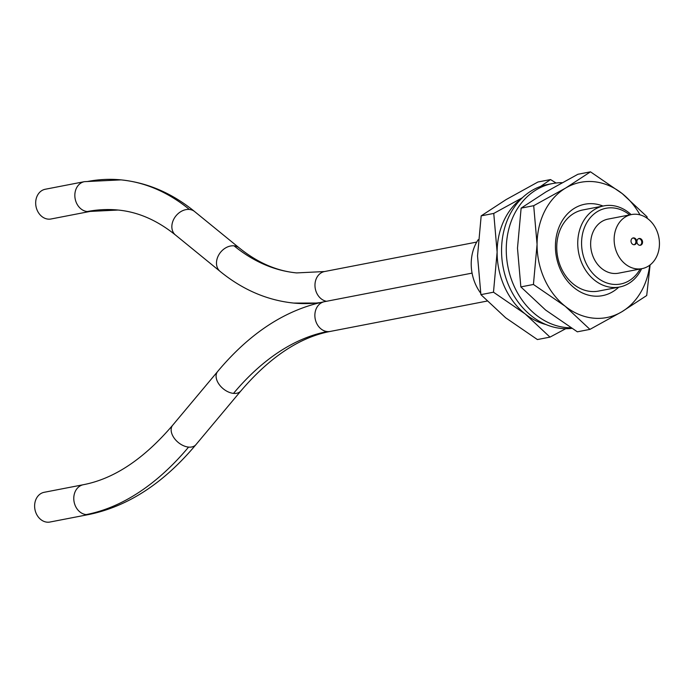 <?xml version="1.0" encoding="UTF-8"?>
<svg xmlns="http://www.w3.org/2000/svg" width="694" height="694" viewBox="0 0 694 694"><rect width="100%" height="100%" fill="white"/><g stroke="black" fill="none" stroke-linecap="round" stroke-linejoin="round"><path stroke-width="1.04" d="M540.565 186.443L550.542 179.564L537.954 182.002L506.065 199.612L481.176 215.86L477.533 255.93L480.899 294.638L505.648 317.774L537.399 339.557L549.986 337.119L525.237 313.983L493.486 292.2L497.121 252.139L493.755 213.422L522.365 197.755M565.766 328.696L549.986 337.119M480.899 294.638L493.486 292.2M481.176 215.86L493.755 213.422M550.542 179.564L556.094 183.008M545.909 324.523A68.862 56.136 -101 0 1 525.237 313.983A68.862 56.136 -101 0 1 497.121 252.139A68.862 56.136 -101 0 1 521.524 198.562M590.49 171.834L577.902 174.272L546.013 191.874L521.125 208.131L517.481 248.192L520.847 286.9L545.597 310.036L577.347 331.819L589.935 329.381L565.185 306.245L533.434 284.471L537.069 244.401L533.703 205.693L565.593 188.083L590.49 171.834L622.24 193.617L646.99 216.745L647.259 218.35M520.847 286.9L533.434 284.471M521.125 208.131L533.703 205.693M650.105 264.908L646.713 295.523L621.824 311.779L589.935 329.381M649.731 265.195A68.862 56.136 -101 0 1 621.824 311.779A68.862 56.136 -101 0 1 593.474 318.156A68.862 56.136 -101 0 1 565.185 306.245A68.862 56.136 -101 0 1 537.069 244.401A68.862 56.136 -101 0 1 565.593 188.083A68.862 56.136 -101 0 1 593.951 181.707A68.862 56.136 -101 0 1 622.24 193.617A68.862 56.136 -101 0 1 639.989 214.862M618.727 287.177A46.55 37.944 -101 0 1 577.694 290.352A46.55 37.944 -101 0 1 555.417 246.197A46.55 37.944 -101 0 1 603.017 206.04M641.603 268.717A41.319 33.676 -101 0 1 619.577 287.012L598.584 291.072A41.319 33.676 -101 0 1 590.594 291.437A41.319 33.676 -101 0 1 556.744 247.194A41.319 33.676 -101 0 1 582.882 209.944L603.875 205.875A41.319 33.676 -101 0 1 611.865 205.511A41.319 33.676 -101 0 1 631.141 214.628M619.577 287.012A41.319 33.676 -101 0 1 611.579 287.377A41.319 33.676 -101 0 1 577.963 247.992A41.319 33.676 -101 0 1 603.875 205.875M640.128 269.003A38.56 31.438 -101 0 1 613.158 284.349A38.56 31.438 -101 0 1 581.572 243.047A38.56 31.438 -101 0 1 613.427 207.94A38.56 31.438 -101 0 1 629.658 214.914M631.557 214.55L608.057 219.096A27.543 22.451 79 0 0 590.785 247.177A27.543 22.451 79 0 0 613.201 273.427A27.543 22.451 79 0 0 618.528 273.184L642.028 268.639A27.543 22.451 -101 0 1 636.693 268.882A27.543 22.451 -101 0 1 614.285 242.622A27.543 22.451 -101 0 1 631.557 214.55A27.543 22.451 -101 0 1 636.884 214.299A27.543 22.451 -101 0 1 659.3 240.558A27.543 22.451 -101 0 1 642.028 268.639M639.721 245.294A3.444 2.811 79 0 0 640.389 245.26A3.444 2.811 79 0 0 642.549 241.746A3.444 2.811 79 0 0 639.747 238.467A3.444 2.811 79 0 0 639.079 238.502A3.444 2.811 79 0 0 636.927 242.006A3.444 2.811 79 0 0 639.721 245.294M633.856 237.895A3.444 2.811 79 0 0 633.188 237.921A3.444 2.811 79 0 0 631.028 241.434A3.444 2.811 79 0 0 633.83 244.713A3.444 2.811 79 0 0 634.498 244.687A3.444 2.811 79 0 0 636.658 241.174A3.444 2.811 79 0 0 633.856 237.895M638.697 238.606A3.444 2.811 -101 0 1 638.966 238.623A3.444 2.811 -101 0 1 641.733 241.659A3.444 2.811 -101 0 1 639.989 245.303M632.807 238.033A3.444 2.811 -101 0 1 633.075 238.042A3.444 2.811 -101 0 1 635.843 241.087A3.444 2.811 -101 0 1 634.099 244.722M478.218 239.673A41.319 33.676 79 0 0 480.647 293.102M45.257 189.254A15.147 12.345 79 0 0 35.758 204.695A15.147 12.345 79 0 0 48.077 219.122A15.147 12.345 79 0 0 51.009 218.992L90.177 211.41A15.147 12.353 -101 0 1 87.244 211.549A15.147 12.353 -101 0 1 74.917 197.113A15.147 12.353 -101 0 1 84.416 181.663L45.257 189.254M83.358 484.716L44.199 492.298A15.147 12.345 79 0 0 34.7 507.739A15.147 12.345 79 0 0 47.019 522.166A15.147 12.345 79 0 0 49.951 522.035L89.118 514.454A15.147 12.353 -101 0 1 86.186 514.592A15.147 12.353 -101 0 1 73.859 500.157A15.147 12.353 -101 0 1 83.358 484.707C114.068 478.825 143.849 458.994 172.693 425.205A15.147 9.664 39.9 0 0 174.281 438.261A15.147 9.664 39.9 0 0 188.577 447.092A15.147 9.664 39.9 0 0 195.934 444.654L240.87 390.939A15.147 9.664 -140.1 0 1 233.522 393.385A15.147 9.664 -140.1 0 1 219.226 384.545A15.147 9.664 -140.1 0 1 217.638 371.498C249.788 333.085 285.39 309.81 324.445 301.69A15.147 12.353 79 0 0 314.946 317.132A15.147 12.353 79 0 0 327.273 331.576A15.147 12.353 79 0 0 330.205 331.437L487.032 301.083M570.858 327.794A73 59.502 -101 0 1 506.256 249.38A73 59.502 -101 0 1 552.424 183.572A73 59.502 -101 0 1 562.123 182.687M552.424 183.572L547.722 184.483A73 59.502 79 0 0 501.554 250.291A73 59.502 79 0 0 571.795 328.383M476.717 242.076L324.558 271.536A15.147 12.353 79 0 0 315.007 286.44A15.147 12.353 79 0 0 326.492 301.291M320.142 302.593A359.475 202.396 95.6 0 1 293.701 303.07L318.225 303.044M234.034 245.832A15.147 11.729 -50.8 0 1 239.257 247.914C257.569 262.688 276.698 271.024 296.642 272.916L296.642 272.916A329.173 185.333 95.6 0 1 234.034 245.832A15.147 11.729 -50.8 0 0 218.593 255.227A15.147 11.729 -50.8 0 0 220.111 271.406C242.64 289.762 267.164 300.32 293.701 303.07M239.248 247.923L194.615 211.549A15.147 11.729 129.2 0 0 189.401 209.458A15.147 11.729 129.2 0 0 173.96 218.853A15.147 11.729 129.2 0 0 175.478 235.032C157.156 220.258 138.028 211.93 118.084 210.039L118.084 210.039A329.173 185.333 -84.4 0 0 87.244 211.549M189.401 209.458A359.475 202.396 -84.4 0 0 121.025 179.876L121.025 179.876A359.475 202.396 -84.4 0 0 87.349 181.533M327.273 331.576A329.173 185.333 -84.4 0 0 233.522 393.385M188.577 447.092A359.475 202.396 95.6 0 1 86.186 514.592M296.642 272.916L324.558 271.536M220.111 271.397L175.487 235.023M118.084 210.039L90.177 211.418M84.416 181.663L121.025 179.876C147.562 182.635 172.095 193.184 194.624 211.549M472.067 273.115L324.445 301.69M240.879 390.939C269.723 357.158 299.496 337.319 330.205 331.437M217.647 371.498L172.693 425.214M89.118 514.462C128.173 506.334 163.784 483.067 195.934 444.654"/></g></svg>
